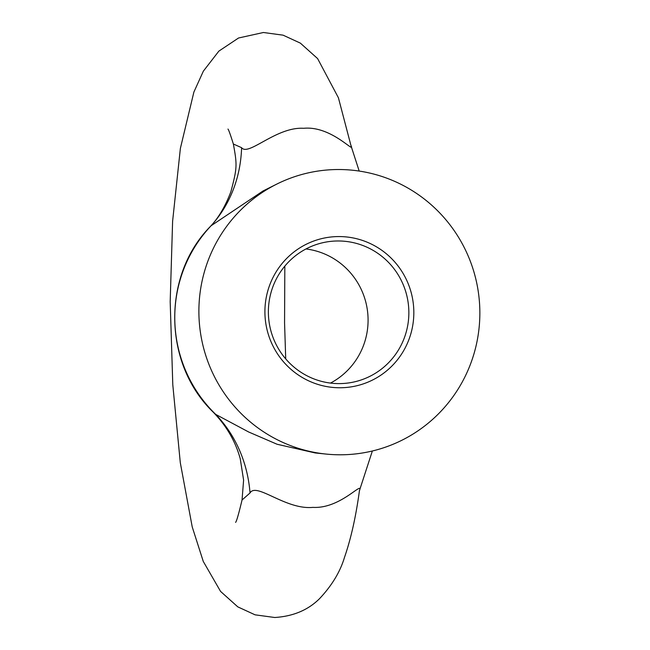 <?xml version="1.0" encoding="UTF-8"?>
<svg xmlns="http://www.w3.org/2000/svg" width="650" height="650" viewBox="0 0 650 650"><rect width="100%" height="100%" fill="white"/><g stroke="black" fill="none" stroke-linecap="round" stroke-linejoin="round"><path stroke-width="0.97" d="M276.705 184.137A142.707 140.408 79.6 0 0 201.248 337.399A142.707 140.408 79.6 0 0 326.032 454.066A142.707 140.408 79.6 0 0 342.859 454.764A142.707 140.408 79.6 0 0 479.814 309.441A142.707 140.408 79.6 0 0 335.887 169.544A142.707 140.408 79.6 0 0 276.705 184.137L263.006 190.986L211.104 225.737A142.707 126.067 49.9 0 0 241.597 147.68C248.308 156.674 276.291 126.579 303.631 128.302C331.443 125.523 355.607 154.578 350.976 145.559M359.198 171.064L351.081 145.998L338.398 97.744L317.606 58.581L300.365 43.127L283.099 35.173L263.421 32.5L238.542 38.001L218.855 51.123L203.361 71.151L193.879 92.081L180.375 148.403L172.607 221.268L170.186 301.754L172.794 384.784L180.294 462.678L192.229 526.947L203.279 561.454L220.569 591.419L237.803 606.872L255.068 614.827L274.747 617.5C293.134 616.338 308.043 610.082 319.483 598.723C331.866 585.593 340.202 571.805 344.5 557.351C350.951 538.785 355.932 516.539 359.45 490.62L359.418 490.839C363.602 479.854 340.762 509.007 312.894 507.374C285.602 510.063 256.311 481.951 250.031 492.952A142.707 128.229 122.2 0 0 215.719 414.399A133.193 131.04 79.6 0 1 211.104 225.737L209.666 227.191C161.671 276.827 163.402 364.106 213.216 412.157L215.719 414.399L248.674 431.998L277.079 444.251L315.242 452.961L326.032 454.066M250.031 492.952L242.044 500.012C238.704 513.979 236.551 521.438 235.592 522.381M227.996 129.106L227.971 129.066C228.589 129.569 230.384 134.55 233.366 144.016L241.597 147.68M337.521 236.576A75.636 74.417 -100.4 0 1 413.806 310.716A75.636 74.417 -100.4 0 1 341.217 387.741A75.636 74.417 -100.4 0 1 264.932 313.601A75.636 74.417 -100.4 0 1 337.521 236.576M330.484 383.086A71.354 70.208 79.6 0 0 366.901 307.125A71.354 70.208 79.6 0 0 305.971 248.958M340.356 383.598A71.354 70.208 79.6 0 0 351.447 382.484A71.354 70.208 79.6 0 0 408.476 305.281A71.354 70.208 79.6 0 0 336.871 240.988A71.354 70.208 79.6 0 0 325.788 242.101A71.354 70.208 79.6 0 0 268.759 319.304A71.354 70.208 79.6 0 0 340.356 383.598M285.716 358.906L284.562 322.912L284.83 266.118M233.366 144.016C237.201 165.108 237.291 167.7 230.807 191.953C225.03 207.017 217.977 218.757 209.666 227.191M359.45 490.62L372.352 450.994M242.044 500.012L243.604 480.098L240.232 458.673C235.43 441.277 226.428 425.766 213.216 412.157"/></g></svg>
